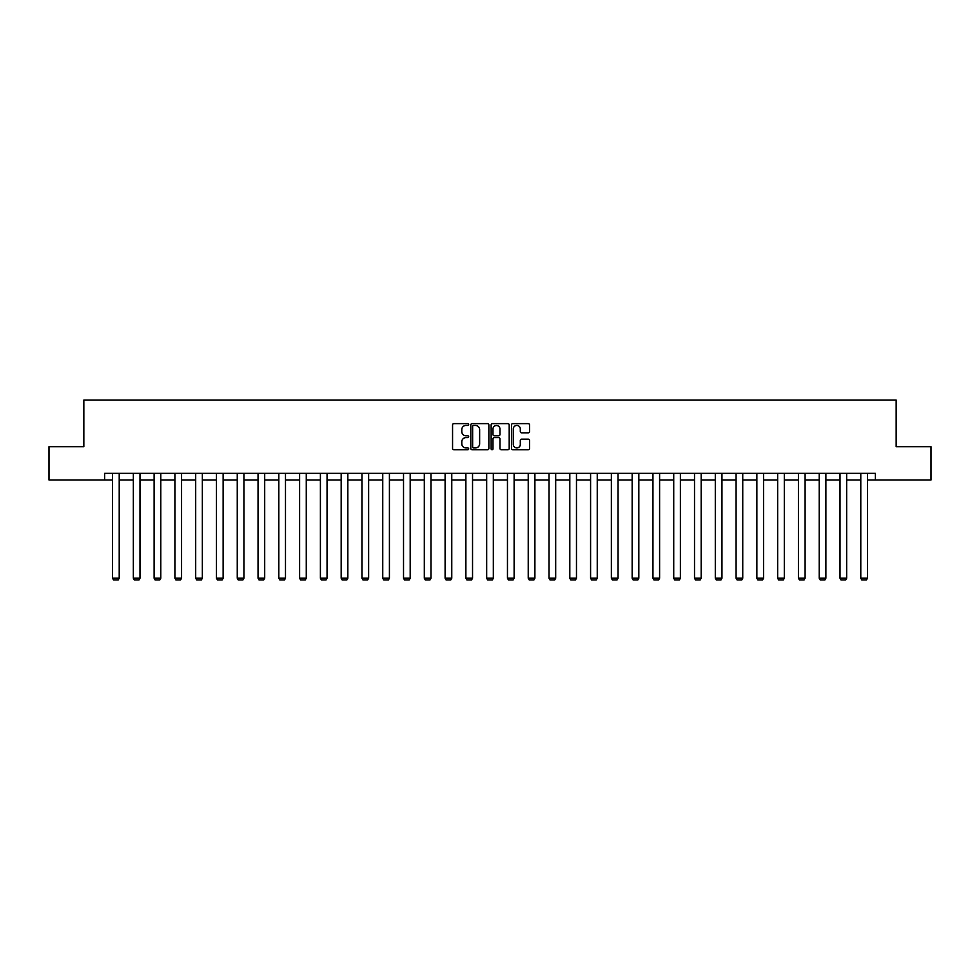 <?xml version="1.0" encoding="UTF-8"?>
<svg xmlns="http://www.w3.org/2000/svg" width="980" height="980" viewBox="0 0 980 980"><rect width="100%" height="100%" fill="white"/><g stroke="black" fill="none" stroke-linecap="round" stroke-linejoin="round"><path stroke-width="1.47" d="M468.685 424.536A0.919 0.919 0 0 0 467.766 423.617L453.875 423.617A1.311 1.311 0 0 0 452.564 424.928L452.564 448.46A1.311 1.311 0 0 0 453.875 449.771L467.766 449.771A0.919 0.919 0 0 0 468.685 448.852A0.919 0.919 0 0 0 467.766 447.946L465.966 447.946A4.189 4.189 0 0 1 461.788 443.756L461.788 441.796A4.189 4.189 0 0 1 465.966 437.607L467.766 437.607A0.919 0.919 0 0 0 468.685 436.688A0.919 0.919 0 0 0 467.766 435.782L465.966 435.782A4.189 4.189 0 0 1 461.788 431.592L461.788 429.632A4.189 4.189 0 0 1 465.966 425.443L467.766 425.443A0.919 0.919 0 0 0 468.685 424.536M528.22 432.841A1.311 1.311 0 0 0 529.531 431.531L529.531 424.928A1.311 1.311 0 0 0 528.22 423.617L512.785 423.617A1.311 1.311 0 0 0 511.474 424.928L511.474 448.46A1.311 1.311 0 0 0 512.785 449.771L528.22 449.771A1.311 1.311 0 0 0 529.531 448.46L529.531 440.486A1.311 1.311 0 0 0 528.22 439.175L521.617 439.175A1.311 1.311 0 0 0 520.307 440.486L520.307 444.442A3.504 3.504 0 0 1 516.815 447.946A3.504 3.504 0 0 1 513.312 444.442L513.312 428.946A3.504 3.504 0 0 1 516.815 425.443A3.504 3.504 0 0 1 520.307 428.946L520.307 431.531A1.311 1.311 0 0 0 521.617 432.841L528.22 432.841M104.627 479.992L49 479.992L49 446.684L83.839 446.684L83.839 400.06L896.161 400.06L896.161 446.684L931 446.684L931 479.992L875.373 479.992L875.373 473.328L104.627 473.328L104.627 479.992L112.553 479.992M488.861 424.928A1.311 1.311 0 0 0 487.55 423.617L472.115 423.617A1.311 1.311 0 0 0 470.804 424.928L470.804 448.46A1.311 1.311 0 0 0 472.115 449.771L487.55 449.771A1.311 1.311 0 0 0 488.861 448.46L488.861 424.928M492.45 423.617L507.885 423.617A1.311 1.311 0 0 1 509.196 424.928L509.196 448.46A1.311 1.311 0 0 1 507.885 449.771L501.282 449.771A1.311 1.311 0 0 1 499.971 448.46L499.971 438.918A1.311 1.311 0 0 0 498.661 437.607L494.288 437.607A1.311 1.311 0 0 0 492.977 438.918L492.977 448.852A0.919 0.919 0 0 1 492.058 449.771A0.919 0.919 0 0 1 491.139 448.852L491.139 424.928A1.311 1.311 0 0 1 492.45 423.617M119.217 479.992L133.341 479.992M139.993 479.992L154.117 479.992M160.781 479.992L174.906 479.992M181.57 479.992L195.694 479.992M202.346 479.992L216.47 479.992M223.134 479.992L237.258 479.992M243.922 479.992L258.046 479.992M264.698 479.992L278.822 479.992M285.486 479.992L299.611 479.992M306.275 479.992L320.399 479.992M327.051 479.992L341.175 479.992M347.839 479.992L361.963 479.992M368.627 479.992L382.751 479.992M389.415 479.992L403.527 479.992M410.191 479.992L424.316 479.992M430.98 479.992L445.104 479.992M451.768 479.992L465.88 479.992M472.544 479.992L486.668 479.992M493.332 479.992L507.456 479.992M514.12 479.992L528.232 479.992M534.896 479.992L549.021 479.992M555.685 479.992L569.809 479.992M576.473 479.992L590.585 479.992M597.249 479.992L611.373 479.992M618.037 479.992L632.161 479.992M638.825 479.992L652.95 479.992M659.601 479.992L673.726 479.992M680.389 479.992L694.514 479.992M701.178 479.992L715.302 479.992M721.954 479.992L736.078 479.992M742.742 479.992L756.866 479.992M763.53 479.992L777.655 479.992M784.306 479.992L798.431 479.992M805.095 479.992L819.219 479.992M825.883 479.992L840.007 479.992M846.659 479.992L860.783 479.992M867.447 479.992L875.373 479.992M473.56 425.443A0.919 0.919 0 0 0 472.642 426.361L472.642 447.027A0.919 0.919 0 0 0 473.56 447.946L475.447 447.946A4.189 4.189 0 0 0 479.637 443.756L479.637 429.632A4.189 4.189 0 0 0 475.447 425.443L473.56 425.443M499.971 429.007A3.504 3.504 0 0 0 496.468 425.516A3.504 3.504 0 0 0 492.977 429.007L492.977 434.471A1.311 1.311 0 0 0 494.288 435.782L498.661 435.782A1.311 1.311 0 0 0 499.971 434.471L499.971 429.007M119.217 473.328L119.217 578.212L112.553 578.212L112.553 473.328M119.217 578.212L118.213 579.94L113.545 579.94L112.553 578.212M139.993 473.328L139.993 578.212L133.341 578.212L133.341 473.328M139.993 578.212L139.001 579.94L134.334 579.94L133.341 578.212M160.781 473.328L160.781 578.212L154.117 578.212L154.117 473.328M160.781 578.212L159.789 579.94L155.122 579.94L154.117 578.212M181.57 473.328L181.57 578.212L174.906 578.212L174.906 473.328M181.57 578.212L180.565 579.94L175.91 579.94L174.906 578.212M202.346 473.328L202.346 578.212L195.694 578.212L195.694 473.328M202.346 578.212L201.353 579.94L196.686 579.94L195.694 578.212M223.134 473.328L223.134 578.212L216.47 578.212L216.47 473.328M223.134 578.212L222.142 579.94L217.474 579.94L216.47 578.212M243.922 473.328L243.922 578.212L237.258 578.212L237.258 473.328M243.922 578.212L242.918 579.94L238.263 579.94L237.258 578.212M264.698 473.328L264.698 578.212L258.046 578.212L258.046 473.328M264.698 578.212L263.706 579.94L259.039 579.94L258.046 578.212M285.486 473.328L285.486 578.212L278.822 578.212L278.822 473.328M285.486 578.212L284.494 579.94L279.827 579.94L278.822 578.212M306.275 473.328L306.275 578.212L299.611 578.212L299.611 473.328M306.275 578.212L305.27 579.94L300.615 579.94L299.611 578.212M327.051 473.328L327.051 578.212L320.399 578.212L320.399 473.328M327.051 578.212L326.058 579.94L321.391 579.94L320.399 578.212M347.839 473.328L347.839 578.212L341.175 578.212L341.175 473.328M347.839 578.212L346.846 579.94L342.179 579.94L341.175 578.212M368.627 473.328L368.627 578.212L361.963 578.212L361.963 473.328M368.627 578.212L367.623 579.94L362.968 579.94L361.963 578.212M389.415 473.328L389.415 578.212L382.751 578.212L382.751 473.328M389.415 578.212L388.411 579.94L383.744 579.94L382.751 578.212M410.191 473.328L410.191 578.212L403.527 578.212L403.527 473.328M410.191 578.212L409.199 579.94L404.532 579.94L403.527 578.212M430.98 473.328L430.98 578.212L424.316 578.212L424.316 473.328M430.98 578.212L429.975 579.94L425.32 579.94L424.316 578.212M451.768 473.328L451.768 578.212L445.104 578.212L445.104 473.328M451.768 578.212L450.763 579.94L446.096 579.94L445.104 578.212M472.544 473.328L472.544 578.212L465.88 578.212L465.88 473.328M472.544 578.212L471.552 579.94L466.884 579.94L465.88 578.212M493.332 473.328L493.332 578.212L486.668 578.212L486.668 473.328M493.332 578.212L492.327 579.94L487.673 579.94L486.668 578.212M514.12 473.328L514.12 578.212L507.456 578.212L507.456 473.328M514.12 578.212L513.116 579.94L508.449 579.94L507.456 578.212M534.896 473.328L534.896 578.212L528.232 578.212L528.232 473.328M534.896 578.212L533.904 579.94L529.237 579.94L528.232 578.212M555.685 473.328L555.685 578.212L549.021 578.212L549.021 473.328M555.685 578.212L554.68 579.94L550.025 579.94L549.021 578.212M576.473 473.328L576.473 578.212L569.809 578.212L569.809 473.328M576.473 578.212L575.468 579.94L570.801 579.94L569.809 578.212M597.249 473.328L597.249 578.212L590.585 578.212L590.585 473.328M597.249 578.212L596.257 579.94L591.589 579.94L590.585 578.212M618.037 473.328L618.037 578.212L611.373 578.212L611.373 473.328M618.037 578.212L617.033 579.94L612.378 579.94L611.373 578.212M638.825 473.328L638.825 578.212L632.161 578.212L632.161 473.328M638.825 578.212L637.821 579.94L633.154 579.94L632.161 578.212M659.601 473.328L659.601 578.212L652.95 578.212L652.95 473.328M659.601 578.212L658.609 579.94L653.942 579.94L652.95 578.212M680.389 473.328L680.389 578.212L673.726 578.212L673.726 473.328M680.389 578.212L679.385 579.94L674.73 579.94L673.726 578.212M701.178 473.328L701.178 578.212L694.514 578.212L694.514 473.328M701.178 578.212L700.173 579.94L695.506 579.94L694.514 578.212M721.954 473.328L721.954 578.212L715.302 578.212L715.302 473.328M721.954 578.212L720.962 579.94L716.294 579.94L715.302 578.212M742.742 473.328L742.742 578.212L736.078 578.212L736.078 473.328M742.742 578.212L741.738 579.94L737.083 579.94L736.078 578.212M763.53 473.328L763.53 578.212L756.866 578.212L756.866 473.328M763.53 578.212L762.526 579.94L757.859 579.94L756.866 578.212M784.306 473.328L784.306 578.212L777.655 578.212L777.655 473.328M784.306 578.212L783.314 579.94L778.647 579.94L777.655 578.212M805.095 473.328L805.095 578.212L798.431 578.212L798.431 473.328M805.095 578.212L804.09 579.94L799.435 579.94L798.431 578.212M825.883 473.328L825.883 578.212L819.219 578.212L819.219 473.328M825.883 578.212L824.878 579.94L820.211 579.94L819.219 578.212M846.659 473.328L846.659 578.212L840.007 578.212L840.007 473.328M846.659 578.212L845.667 579.94L840.999 579.94L840.007 578.212M867.447 473.328L867.447 578.212L860.783 578.212L860.783 473.328M867.447 578.212L866.455 579.94L861.788 579.94L860.783 578.212"/></g></svg>
